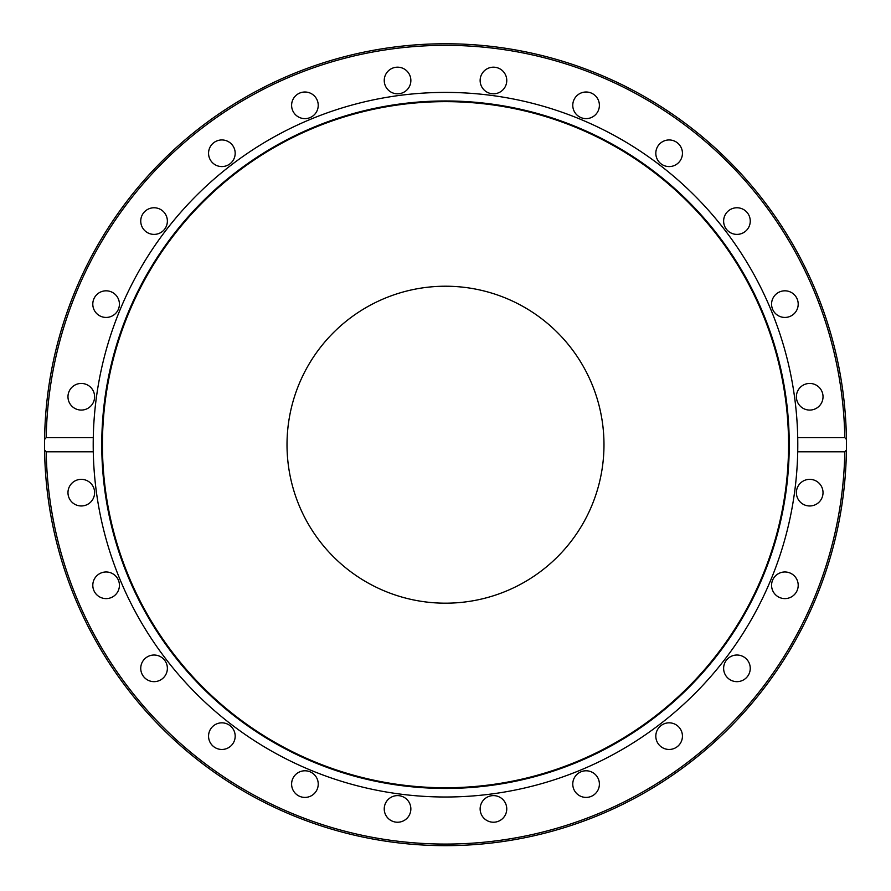 <?xml version="1.0" encoding="UTF-8"?>
<svg xmlns="http://www.w3.org/2000/svg" width="891" height="891" viewBox="0 0 891 891"><rect width="100%" height="100%" fill="white"/><g stroke="black" fill="none" stroke-linecap="round" stroke-linejoin="round"><path stroke-width="1.34" d="M93.277 437.626L93.277 451.793L46.198 451.793L44.583 449.966L44.583 439.452L46.198 437.626L93.277 437.626A352.301 352.301 0 0 0 445.5 797.011A352.301 352.301 0 0 0 797.723 437.626A352.301 352.301 0 0 0 445.5 92.408A352.301 352.301 0 0 0 93.277 437.626M797.723 451.793L797.723 437.626L844.802 437.626L846.417 439.452L846.417 449.966L844.802 451.793L797.723 451.793M480.138 808.917A13.309 13.309 0 0 1 493.447 795.607A13.309 13.309 0 0 1 506.756 808.917A13.309 13.309 0 0 1 493.447 822.226A13.309 13.309 0 0 1 480.138 808.917M573.225 787.544A13.309 13.309 0 0 1 582.636 771.238A13.309 13.309 0 0 1 598.941 780.65A13.309 13.309 0 0 1 589.53 796.955A13.309 13.309 0 0 1 573.225 787.544M657.603 742.804A13.309 13.309 0 0 1 662.47 724.617A13.309 13.309 0 0 1 680.657 729.495A13.309 13.309 0 0 1 675.79 747.672A13.309 13.309 0 0 1 657.603 742.804M727.524 677.75A13.309 13.309 0 0 1 727.524 658.928A13.309 13.309 0 0 1 746.357 658.928A13.309 13.309 0 0 1 746.357 677.75A13.309 13.309 0 0 1 727.524 677.75M778.233 596.814A13.309 13.309 0 0 1 773.366 578.627A13.309 13.309 0 0 1 791.542 573.759A13.309 13.309 0 0 1 796.42 591.947A13.309 13.309 0 0 1 778.233 596.814M806.266 505.52A13.309 13.309 0 0 1 796.855 489.215A13.309 13.309 0 0 1 813.16 479.804A13.309 13.309 0 0 1 822.571 496.098A13.309 13.309 0 0 1 806.266 505.52M81.293 479.347A13.309 13.309 0 0 1 94.602 492.656A13.309 13.309 0 0 1 81.293 505.965A13.309 13.309 0 0 1 67.972 492.656A13.309 13.309 0 0 1 81.293 479.347M102.665 572.434A13.309 13.309 0 0 1 118.971 581.845A13.309 13.309 0 0 1 109.56 598.151A13.309 13.309 0 0 1 93.254 588.728A13.309 13.309 0 0 1 102.665 572.434M147.405 656.812A13.309 13.309 0 0 1 165.592 661.679A13.309 13.309 0 0 1 160.714 679.866A13.309 13.309 0 0 1 142.527 674.999A13.309 13.309 0 0 1 147.405 656.812M212.459 726.733A13.309 13.309 0 0 1 231.281 726.733A13.309 13.309 0 0 1 231.281 745.567A13.309 13.309 0 0 1 212.459 745.567A13.309 13.309 0 0 1 212.459 726.733M293.395 777.442A13.309 13.309 0 0 1 311.572 772.564A13.309 13.309 0 0 1 316.45 790.751A13.309 13.309 0 0 1 298.262 795.63A13.309 13.309 0 0 1 293.395 777.442M384.689 805.475A13.309 13.309 0 0 1 400.995 796.064A13.309 13.309 0 0 1 410.406 812.358A13.309 13.309 0 0 1 394.1 821.78A13.309 13.309 0 0 1 384.689 805.475M44.583 449.966A400.95 400.95 0 0 0 445.5 845.659A400.95 400.95 0 0 0 846.417 449.966A400.95 400.95 0 0 1 445.5 845.659A400.95 400.95 0 0 1 44.583 449.966A400.95 400.95 0 0 0 445.5 845.659A400.95 400.95 0 0 0 846.417 449.966M809.707 410.072A13.309 13.309 0 0 1 796.398 396.762A13.309 13.309 0 0 1 809.707 383.442A13.309 13.309 0 0 1 823.028 396.762A13.309 13.309 0 0 1 809.707 410.072M788.335 316.984A13.309 13.309 0 0 1 772.029 307.573A13.309 13.309 0 0 1 781.44 291.268A13.309 13.309 0 0 1 797.746 300.679A13.309 13.309 0 0 1 788.335 316.984M743.595 232.607A13.309 13.309 0 0 1 725.408 227.728A13.309 13.309 0 0 1 730.286 209.552A13.309 13.309 0 0 1 748.473 214.419A13.309 13.309 0 0 1 743.595 232.607M678.541 162.685A13.309 13.309 0 0 1 659.719 162.685A13.309 13.309 0 0 1 659.719 143.852A13.309 13.309 0 0 1 678.541 143.852A13.309 13.309 0 0 1 678.541 162.685M597.605 111.976A13.309 13.309 0 0 1 579.428 116.844A13.309 13.309 0 0 1 574.55 98.667A13.309 13.309 0 0 1 592.738 93.789A13.309 13.309 0 0 1 597.605 111.976M506.311 83.943A13.309 13.309 0 0 1 490.005 93.355A13.309 13.309 0 0 1 480.594 77.049A13.309 13.309 0 0 1 496.9 67.638A13.309 13.309 0 0 1 506.311 83.943M410.862 80.502A13.309 13.309 0 0 1 397.553 93.811A13.309 13.309 0 0 1 384.244 80.502A13.309 13.309 0 0 1 397.553 67.181A13.309 13.309 0 0 1 410.862 80.502M317.775 101.875A13.309 13.309 0 0 1 308.364 118.18A13.309 13.309 0 0 1 292.059 108.758A13.309 13.309 0 0 1 301.47 92.464A13.309 13.309 0 0 1 317.775 101.875M233.397 146.614A13.309 13.309 0 0 1 228.53 164.79A13.309 13.309 0 0 1 210.343 159.923A13.309 13.309 0 0 1 215.21 141.736A13.309 13.309 0 0 1 233.397 146.614M163.476 211.668A13.309 13.309 0 0 1 163.476 230.491A13.309 13.309 0 0 1 144.643 230.491A13.309 13.309 0 0 1 144.643 211.668A13.309 13.309 0 0 1 163.476 211.668M112.767 292.604A13.309 13.309 0 0 1 117.634 310.781A13.309 13.309 0 0 1 99.458 315.659A13.309 13.309 0 0 1 94.58 297.471A13.309 13.309 0 0 1 112.767 292.604M84.734 383.898A13.309 13.309 0 0 1 94.145 400.204A13.309 13.309 0 0 1 77.84 409.615A13.309 13.309 0 0 1 68.429 393.31A13.309 13.309 0 0 1 84.734 383.898M846.417 439.452A400.95 400.95 0 0 0 445.5 43.759A400.95 400.95 0 0 0 44.583 439.452A400.95 400.95 0 0 1 445.5 43.759A400.95 400.95 0 0 1 846.417 439.452A400.95 400.95 0 0 0 445.5 43.759A400.95 400.95 0 0 0 44.583 439.452A400.95 400.95 0 0 1 445.5 43.759A400.95 400.95 0 0 1 846.417 439.452M445.5 788.446A343.737 343.737 0 0 0 743.183 272.835A343.737 343.737 0 0 0 147.817 272.835A343.737 343.737 0 0 0 445.5 788.446M445.5 787.755A343.046 343.046 0 0 0 742.593 273.181A343.046 343.046 0 0 0 148.407 273.181A343.046 343.046 0 0 0 445.5 787.755M445.5 603.185A158.475 158.475 0 0 0 582.747 365.466A158.475 158.475 0 0 0 308.253 365.466A158.475 158.475 0 0 0 445.5 603.185M844.802 451.793A399.368 399.368 0 0 1 445.5 844.078A399.368 399.368 0 0 1 46.198 451.793M46.198 437.626A399.368 399.368 0 0 1 445.5 45.341A399.368 399.368 0 0 1 844.802 437.626"/></g></svg>
